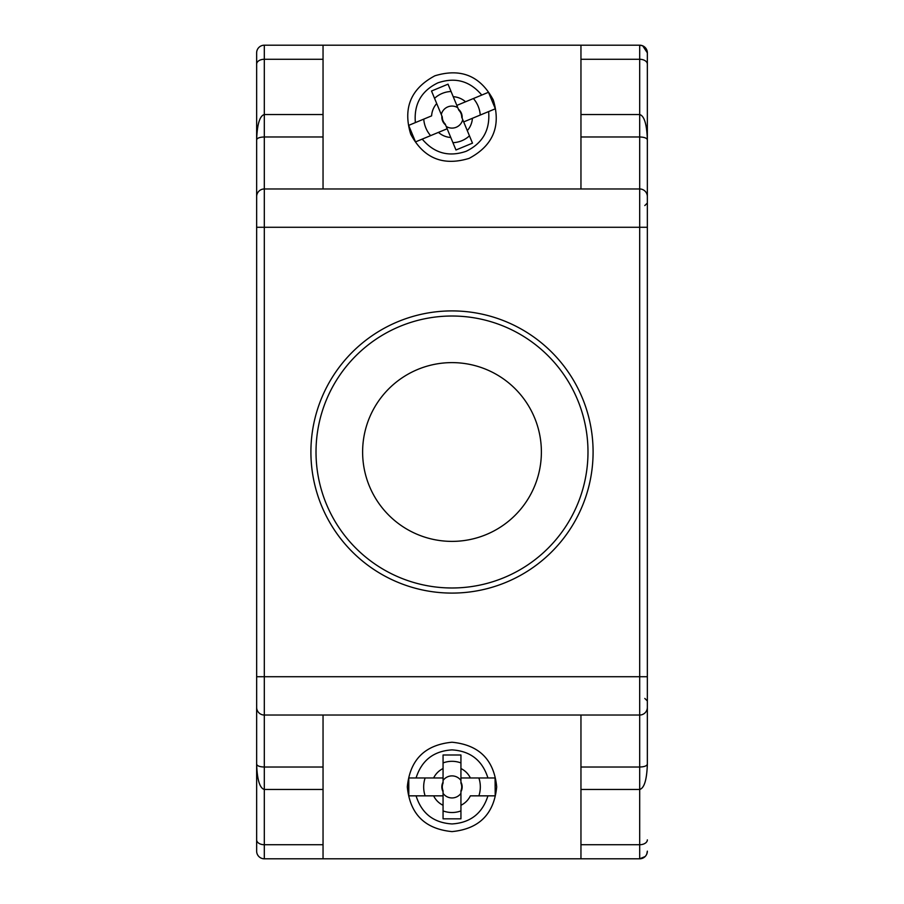 <?xml version="1.0" encoding="UTF-8"?>
<svg xmlns="http://www.w3.org/2000/svg" width="904" height="904" viewBox="0 0 904 904"><rect width="100%" height="100%" fill="white"/><g stroke="black" fill="none" stroke-linecap="round" stroke-linejoin="round"><path stroke-width="1.36" d="M495.211 777.971L487.934 777.971C482.363 760.388 470.385 751.032 452 749.891C433.626 751.021 421.648 760.388 416.066 777.971L408.789 777.971L408.789 795.848L416.066 795.848C421.637 813.442 433.615 822.798 452 823.939C470.374 822.809 482.363 813.442 487.934 795.848L495.211 795.848L495.076 777.971M452 831.601C424.857 828.957 409.964 814.052 407.308 786.909C409.964 759.767 424.857 744.873 452 742.229C479.143 744.873 494.036 759.767 496.691 786.909C494.036 814.052 479.143 828.957 452 831.601M460.938 810.911A25.606 25.606 0 0 1 443.062 810.911M443.062 793.362A11.017 11.017 0 0 0 460.938 793.362M487.934 777.971L470.374 777.971A20.43 20.43 0 0 0 460.938 768.547L460.938 754.998L443.062 754.998L443.062 768.547A20.43 20.43 0 0 0 433.626 777.971L416.066 777.971M443.062 768.547L443.062 777.971L433.626 777.971M443.062 777.971L443.062 783.113A9.707 9.707 0 0 0 443.062 790.717L443.062 818.832L460.938 818.832L460.938 805.283A20.43 20.43 0 0 0 470.374 795.848L487.934 795.848M443.062 782.084A10.159 10.159 0 0 0 443.062 791.746M460.938 805.283L460.938 791.746A10.159 10.159 0 0 0 460.938 782.084L460.938 777.971L470.374 777.971L460.938 777.971L460.938 768.547M460.938 791.746L460.938 790.717A9.707 9.707 0 0 0 460.938 783.113L460.938 782.084M416.066 795.848L433.626 795.848A20.43 20.43 0 0 0 443.062 805.283M433.626 795.848L443.062 795.848M478.883 777.971A28.329 28.329 0 0 1 478.883 795.848M425.117 795.848A28.329 28.329 0 0 1 425.117 777.971M443.062 762.919A25.606 25.606 0 0 1 460.938 762.919M460.938 780.468A11.017 11.017 0 0 0 443.062 780.468M422.224 139.103C434.112 153.217 448.768 157.273 466.181 151.284C482.725 143.194 490.205 129.961 488.623 111.576L495.335 108.785L488.488 92.276L481.775 95.067C469.888 80.953 455.232 76.896 437.818 82.885C421.275 90.976 413.795 104.209 415.377 122.594L408.664 125.385L415.512 141.894L447.164 128.763L455.966 149.996L472.487 143.148L467.289 130.628A20.43 20.43 0 0 0 472.396 118.3L488.623 111.576M434.88 75.8C460.972 67.856 480.431 75.913 493.279 99.971C501.234 126.051 493.177 145.521 469.119 158.369C443.028 166.313 423.569 158.256 410.721 134.199C402.766 108.118 410.823 88.648 434.88 75.8C410.823 88.648 402.766 108.118 410.721 134.199C423.569 158.256 443.028 166.313 469.119 158.369M434.553 98.344A25.606 25.606 0 0 1 451.062 91.496M457.786 107.712A11.017 11.017 0 0 0 441.276 114.559M467.289 130.628L463.684 121.916L472.396 118.3M463.684 121.916L461.707 117.17A9.707 9.707 0 0 0 458.803 110.152L448.034 84.174L431.513 91.021L436.711 103.542A20.43 20.43 0 0 0 431.603 115.87L415.377 122.594M462.102 118.119A10.159 10.159 0 0 0 458.407 109.203M436.711 103.542L441.898 116.051A10.159 10.159 0 0 0 445.593 124.967L447.164 128.763M441.898 116.051L442.293 117A9.707 9.707 0 0 0 445.197 124.017L445.593 124.967L445.197 124.017M481.775 95.067L465.549 101.79A20.43 20.43 0 0 0 453.22 96.694M465.549 101.79L456.836 105.406L465.549 101.79M430.598 135.634A28.329 28.329 0 0 1 423.75 119.125M473.402 98.536A28.329 28.329 0 0 1 480.25 115.045M438.451 132.38A20.43 20.43 0 0 0 450.78 137.476M469.447 135.826A25.606 25.606 0 0 1 452.938 142.674M446.214 126.458A11.017 11.017 0 0 0 462.724 119.61M256.657 196.1L256.646 196.631A7.661 7.661 0 0 1 264.307 188.97L323.044 188.97L323.044 136.979L264.307 136.979C259.719 137.125 257.165 138.075 256.646 139.826C257.165 124.289 259.719 115.859 264.307 114.525L323.044 114.525L323.044 136.979M264.307 45.2L323.044 45.2L323.044 59.28L264.307 59.28L264.307 45.2A7.661 7.661 0 0 0 256.646 52.861L256.657 707.9M323.044 188.97L639.693 188.97L639.693 227.277L647.354 227.277L647.354 52.861L647.354 764.174C646.835 779.711 644.281 788.141 639.693 789.474L580.956 789.474L580.956 715.03L264.307 715.03A7.661 7.661 0 0 1 256.646 707.369L256.646 764.174C257.165 765.925 259.719 766.874 264.307 767.021L323.044 767.021L323.044 858.8L264.307 858.8A7.661 7.661 0 0 1 256.646 851.139L256.646 764.174C257.165 779.711 259.719 788.141 264.307 789.474L264.307 676.723L639.693 676.723L639.693 227.277L256.646 227.277M323.044 715.03L323.044 767.021M323.044 114.525L323.044 59.28M580.956 767.021L639.693 767.021C644.281 766.874 646.835 765.925 647.354 764.174L647.354 676.723L639.693 676.723L639.693 715.03L580.956 715.03M580.956 188.97L580.956 45.2L639.693 45.2A7.661 7.661 0 0 1 647.354 52.861L642.71 45.821M645.117 856.551L639.693 858.8L323.044 858.8M580.956 789.474L580.956 844.72L639.693 844.72L639.693 715.03A7.661 7.661 0 0 0 647.354 707.369L647.343 707.9M323.044 45.2L580.956 45.2M580.956 858.8L580.956 844.72M642.518 45.742L639.693 45.2A7.661 7.661 0 0 1 647.354 52.861M580.956 114.525L639.693 114.525C644.281 115.859 646.835 124.289 647.354 139.826C646.835 138.075 644.281 137.125 639.693 136.979L580.956 136.979M647.354 64.127A7.661 4.848 180 0 0 639.693 59.28L639.693 188.97A7.661 7.661 0 0 1 647.354 196.631L647.343 196.1M647.354 851.139A7.661 7.661 0 0 1 639.693 858.8A7.661 7.661 0 0 0 647.354 851.139L646.778 854.065M310.908 452A141.092 141.092 0 0 1 452 310.908A141.092 141.092 0 0 1 593.092 452A141.092 141.092 0 0 1 452 593.092A141.092 141.092 0 0 1 310.908 452A141.092 141.092 0 0 0 452 593.092A141.092 141.092 0 0 0 593.092 452M362.617 452A89.383 89.383 0 0 0 452 541.383A89.383 89.383 0 0 0 541.383 452A89.383 89.383 0 0 0 452 362.617A89.383 89.383 0 0 0 362.617 452M256.646 676.723L264.307 676.723L264.307 59.28A7.661 4.848 180 0 0 256.646 64.127M323.044 789.474L264.307 789.474L264.307 844.72L323.044 844.72M264.307 858.8L264.307 844.72A7.661 4.848 0 0 1 256.646 839.872M639.693 45.2L639.693 59.28L580.956 59.28M639.693 188.97A7.661 7.661 0 0 1 647.354 196.631M647.354 707.369A7.661 7.661 0 0 1 639.693 715.03M639.693 858.8L639.693 844.72A7.661 4.848 0 0 0 647.354 839.872M587.984 452A135.984 135.984 0 0 0 452 316.016A135.984 135.984 0 0 0 316.016 452A135.984 135.984 0 0 0 452 587.984A135.984 135.984 0 0 0 587.984 452M644.801 698.43L647.354 700.984M644.801 205.57L647.354 203.016"/></g></svg>
